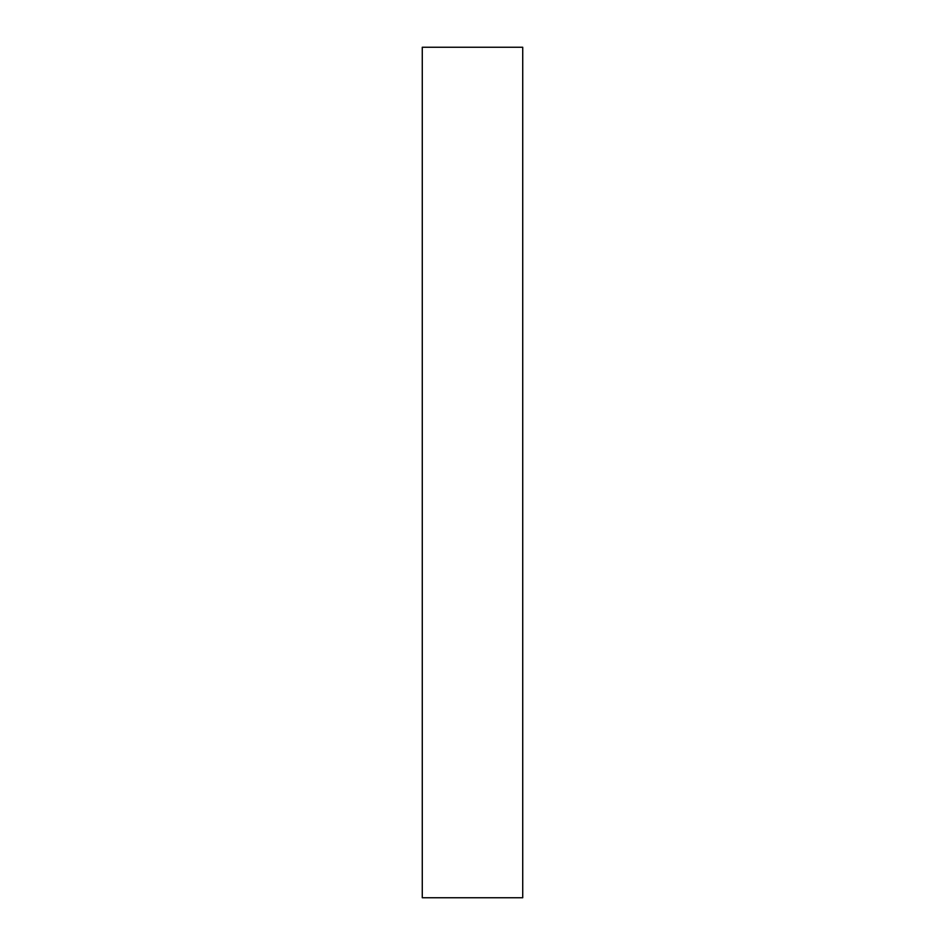 <?xml version="1.0" encoding="UTF-8"?>
<svg xmlns="http://www.w3.org/2000/svg" width="945" height="945" viewBox="0 0 945 945"><rect width="100%" height="100%" fill="white"/><g stroke="black" fill="none" stroke-linecap="round" stroke-linejoin="round"><path stroke-width="1.42" d="M522.727 897.75L522.727 47.25L422.273 47.25L422.273 897.75L522.727 897.75"/></g></svg>
